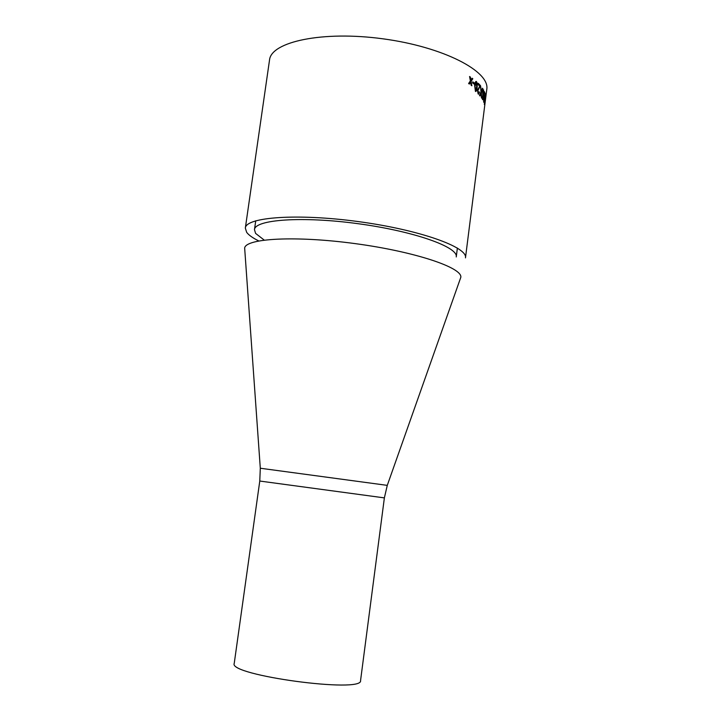 <?xml version="1.0" encoding="UTF-8"?>
<svg xmlns="http://www.w3.org/2000/svg" width="721" height="721" viewBox="0 0 721 721"><rect width="100%" height="100%" fill="white"/><g stroke="black" fill="none" stroke-linecap="round" stroke-linejoin="round"><path stroke-width="1.08" d="M269.519 60.059C270.97 41.782 322.521 30.543 383.004 38.826C443.505 46.901 490.226 71.433 486.774 89.431L465.469 257.875C468.019 247.222 419.685 229.819 358.292 221.581C296.917 213.218 245.699 217.165 245.329 228.106L269.519 60.059M264.147 240.039L255.585 233.388L254.468 229.666C254.855 219.599 301.937 216.048 358.013 223.69C414.097 231.216 458.547 247.132 456.249 256.946L457.375 248.051M234.226 663.455C228.007 675.298 363.42 693.602 360.563 680.534L384.374 497.887L259.776 481.042L234.226 663.455M244.798 250.133L244.653 248.042C245.699 238.345 295.691 235.524 355.309 243.635C414.945 251.647 462.395 267.644 460.827 277.27L387.276 485.368L384.374 497.887M258.749 240.931C252.783 237.984 248.754 235.127 246.672 232.351L245.329 228.106M485.332 100.498L485.332 99.336L485.197 100.48M485.071 100.814L484.341 104.536L484.728 98.777L485.521 94.983L484.981 100.814M483.692 102.13L483.611 98.534L484.909 94.496L484.458 91.675L485.224 93.829L483.791 98.939L483.827 101.048L484.251 99.976L484.359 100.516L483.692 102.13M482.187 96.136L482.845 98.534L483.449 95.785L482.863 96.226L482.664 92.171L483.638 89.9L483.728 95.704L483.052 99.282L482.457 99.516L482.187 96.136M482.908 88.818L481.385 92.667L481.592 98.119L481.051 93.487L479.988 96.001L479.492 95.415L480.952 92.081L480.556 85.718L481.322 91.188L482.511 88.232L482.908 88.818L481.222 92.667L481.421 97.867M478.149 93.973L477.428 90.287L479.753 86.214L478.113 84.537L478.266 83.312L480.42 85.556L477.879 90.711L478.302 92.874L479.132 91.801L479.51 92.36L478.149 93.973M477.149 87.547C476.951 90.134 476.383 91.432 475.454 91.432L474.607 85.348C474.815 82.789 475.4 81.491 476.383 81.473L477.293 83.285L477.149 87.547L475.698 91.522M474.409 83.095L474.274 84.204L472.606 82.924L472.751 81.815L474.409 83.095L474.13 84.096M472.814 78.742L471.128 81.401L471.849 85.763L471.119 85.24L470.606 82.221L469.398 84.06L468.596 83.546L470.371 80.878L469.569 76.498L470.362 77.021L470.903 80.058L472.084 78.219L472.814 78.742L470.984 81.41L471.678 85.637M470.606 82.221L469.299 83.996M469.596 76.624L470.903 80.058M472.03 78.301L472.661 78.76M472.733 81.933L474.256 83.104M475.977 81.392L477.131 83.294L476.996 87.556M476.085 82.618L474.986 85.808L475.617 90.305M474.986 85.808L475.527 90.269L476.671 87.115L476.401 82.699L475.148 85.799M479.348 92.36L478.546 94.217M478.248 83.447L480.258 85.565L477.726 90.711L478.302 92.874M481.051 93.487L479.88 95.866M480.574 85.925L481.322 91.188M482.475 96.443L482.673 98.534M483.449 95.785L482.98 96.362M483.394 89.828L483.557 95.695L482.619 99.705M483.349 91.035L482.764 92.558L483.133 95.343M482.764 92.558L483.106 95.316L483.584 91.125L482.935 92.567M484.197 100.498L483.773 102.31M484.422 91.973L485.062 93.82L483.629 98.93L483.827 101.048M485.368 95.019L484.485 103.463L485.395 96.109M484.53 103.554L484.341 104.518M485.269 101.183L485.017 103.319M485.431 99.949L485.287 101.192M484.845 104.59L484.539 107.041M260.299 468.235L387.276 485.368M254.468 229.666L255.739 220.788M244.653 248.042L260.299 468.199L259.776 481.042M485.08 102.797L485.44 99.994M484.638 106.338L484.836 104.761"/></g></svg>
